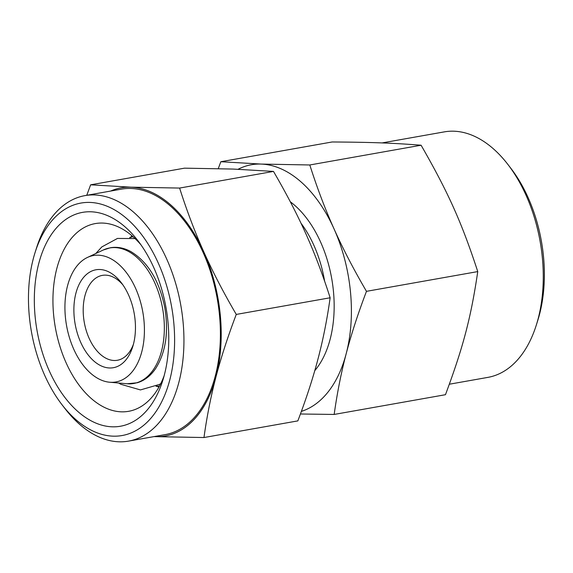 <?xml version="1.0" encoding="UTF-8"?>
<svg xmlns="http://www.w3.org/2000/svg" width="573" height="573" viewBox="0 0 573 573"><rect width="100%" height="100%" fill="white"/><g stroke="black" fill="none" stroke-linecap="round" stroke-linejoin="round"><path stroke-width="0.86" d="M154.151 436.576A125.996 76.001 -100.1 0 0 155.39 436.64L154.08 436.59M203.974 437.536L155.39 436.64A125.996 76.001 -100.1 0 0 216.021 376.712C210.893 396.294 206.874 416.571 203.974 437.536L297.845 420.89C306.319 398.572 313.073 377.815 318.094 358.605C323.151 339.388 327.169 319.111 330.141 297.774C322.85 274.89 314.77 253.588 305.91 233.87C297.079 214.144 286.271 193.323 273.479 171.413L233.096 169.064L184.513 168.161L90.641 184.814L131.024 187.17A125.996 76.001 -100.1 0 0 110.603 191.074M86.752 195.3L90.641 184.814M236.269 314.427C227.918 336.365 221.171 357.122 216.021 376.712A125.996 76.001 -100.1 0 0 203.838 251.97C212.862 272.075 223.671 292.889 236.269 314.427L330.141 297.774M179.607 188.066C186.755 210.57 194.834 231.872 203.838 251.97A125.996 76.001 -100.1 0 0 131.024 187.17L179.607 188.066L273.479 171.413M62.013 404.739L65 408.613A124.67 75.199 -100.1 0 0 128.524 441.124L164.981 434.656A124.67 75.199 -100.1 0 0 218.506 306.72A124.67 75.199 -100.1 0 0 131.153 188.481A124.67 75.199 -100.1 0 0 121.433 189.147L84.976 195.615A124.67 75.199 -100.1 0 0 36.507 247.994L35.032 252.664A118.038 71.202 79.9 0 1 90.126 202.434A118.038 71.202 79.9 0 1 173.053 363.389A118.038 71.202 79.9 0 1 62.013 404.739A118.038 71.202 79.9 0 1 35.032 252.664M128.524 441.124A124.67 75.199 -100.1 0 0 182.049 313.187A124.67 75.199 -100.1 0 0 94.695 194.949A124.67 75.199 -100.1 0 0 84.976 195.615M112.043 426.806A108.598 65.508 -100.1 0 0 162.732 380.594A108.598 65.508 -100.1 0 0 137.914 240.689A108.598 65.508 -100.1 0 0 35.755 278.729A108.598 65.508 -100.1 0 0 112.043 426.806M164.157 375.687A95.333 57.508 79.9 0 1 128.61 411.314A95.333 57.508 79.9 0 1 121.175 411.822A95.333 57.508 79.9 0 1 54.385 321.41A95.333 57.508 79.9 0 1 95.311 223.577A95.333 57.508 79.9 0 1 140.944 244.807M158.75 387.412A95.333 57.508 79.9 0 1 157.654 386.467M131.124 236.921A95.333 57.508 79.9 0 1 131.833 235.653M301.369 411.393A125.996 76.001 -100.1 0 0 346.214 353.613A125.996 76.001 -100.1 0 0 334.03 228.878A125.996 76.001 -100.1 0 0 261.216 164.071A125.996 76.001 -100.1 0 0 238.103 169.257M218.263 168.62L220.834 161.722L261.216 164.071L309.8 164.974C317.098 187.858 325.17 209.159 334.03 228.878C342.862 248.603 353.67 269.417 366.469 291.335C357.989 313.646 351.242 334.403 346.214 353.613C341.157 372.83 337.146 393.107 334.166 414.444L300.417 413.993M334.166 414.444L445.465 394.704C463.342 346.644 470.942 317.686 477.76 271.588C461.623 222.288 448.294 192.564 421.098 145.227C392.605 143.006 371.676 142.24 332.132 141.975L220.834 161.722M382.026 142.928L444.319 131.876A124.67 75.199 79.9 0 1 507.843 164.387A124.67 75.199 79.9 0 1 538.14 318.753A124.67 75.199 79.9 0 1 536.335 325.006A124.67 75.199 79.9 0 1 487.867 377.385L449.354 384.218M536.335 325.006L537.803 320.336A118.038 71.202 -100.1 0 0 539.515 314.419A118.038 71.202 -100.1 0 0 510.83 168.261L507.843 164.387M477.76 271.588L366.469 291.335M421.098 145.227L309.8 164.974M133.402 344.344A43.104 26 79.9 0 1 117.408 360.259A43.104 26 79.9 0 1 90.262 340.691A43.104 26 79.9 0 1 84.969 295.647A43.104 26 79.9 0 1 102.345 275.377A43.104 26 79.9 0 1 122.844 284.81M75.922 293.161A49.736 30.004 -100.1 0 0 92.762 360.03A49.736 30.004 -100.1 0 0 132.692 346.815A49.736 30.004 -100.1 0 0 121.326 282.74A49.736 30.004 -100.1 0 0 75.922 293.161M90.419 373.066A64.205 38.728 -100.1 0 0 109.608 382.22A64.205 38.728 -100.1 0 0 142.799 311.977A64.205 38.728 -100.1 0 0 87.468 257.435A64.205 38.728 -100.1 0 0 64.957 309.929A64.205 38.728 -100.1 0 0 90.419 373.066M301.004 223.234A92.84 56.004 79.9 0 1 324.626 281.236M314.77 370.652A98.148 59.198 -100.1 0 0 332.512 283.549A98.148 59.198 -100.1 0 0 290.296 201.775M87.468 257.435L103.29 250A68.817 41.514 79.9 0 1 162.603 308.46A68.817 41.514 79.9 0 1 127.02 383.76L109.608 382.22M156.3 386.223A75.865 45.761 -100.1 0 0 159.523 386.016M133.036 236.699A75.865 45.761 -100.1 0 0 129.935 237.616M103.29 250L110.489 247.722C117.243 246.612 123.99 247.873 130.737 251.511C147.777 261.818 159.079 280.304 164.659 306.978C168.849 331.602 165.891 352.051 155.784 368.324C150.785 375.745 144.632 380.558 137.327 382.764L127.02 383.76M160.784 383.566L159.502 384.411L140.442 389.927L120.745 384.261L118.726 383.029M95.755 253.538L101.829 246.913L117.479 238.432L135.063 238.569M156.085 386.331L159.201 386.603M129.699 237.594L132.535 236.255"/></g></svg>
